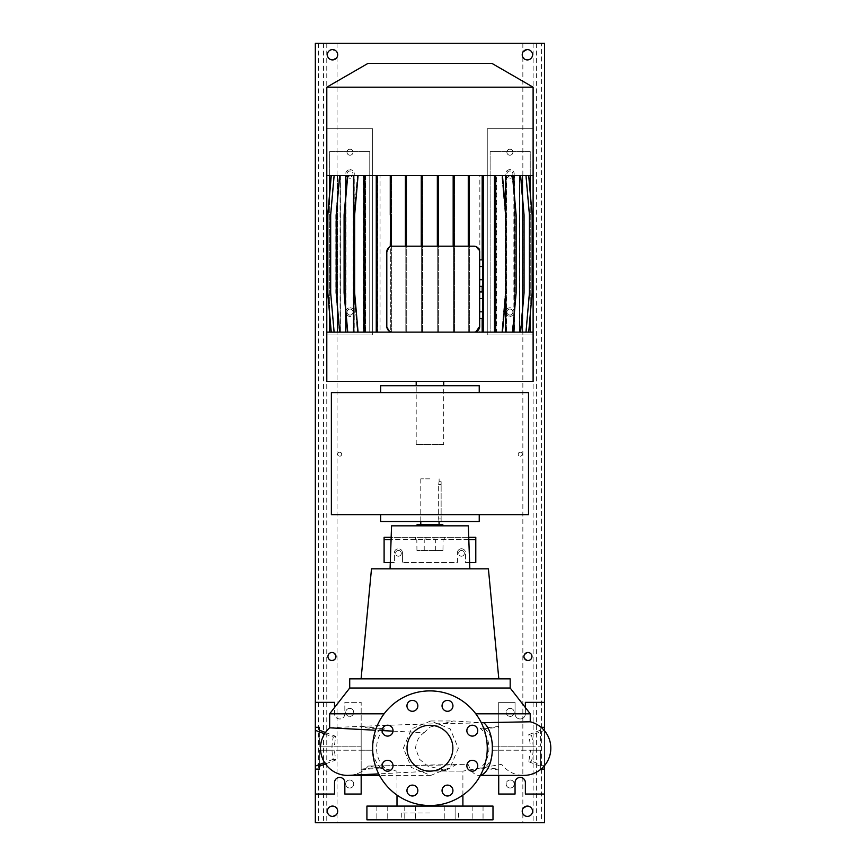 <?xml version="1.0" encoding="UTF-8"?>
<svg xmlns="http://www.w3.org/2000/svg" width="866" height="866" viewBox="0 0 866 866"><rect width="100%" height="100%" fill="white"/><g stroke="black" fill="none" stroke-linecap="round" stroke-linejoin="round"><path stroke-width="0.65" stroke-dasharray="4.33 3.25" d="M458.33 748.202L450.19 767.482L430.781 775.416L411.426 767.482L403.372 748.202L411.447 728.891L430.781 720.977L450.19 728.901L458.33 748.202M393.012 731.153L424.004 732.723C418.96 736.241 416.156 741.404 415.593 748.202L419.512 759.244L427.836 766.129L445.903 770.361L456.36 764.537L468.333 764.732A27.225 13.401 -90 0 0 478.974 775.416A27.225 13.401 -90 0 0 480.468 775.254M429.947 725.275A22.927 22.927 0 0 0 407.031 748.202A22.927 22.927 0 0 0 429.947 771.119L462.899 771.119L429.947 771.119A22.927 22.927 0 0 0 452.875 748.202A22.927 22.927 0 0 0 429.947 725.275M477.599 819.831L483.044 819.831L477.599 819.831M477.599 806.084L483.044 806.084L477.599 806.084M449.692 819.831L444.247 819.831L449.692 819.831M449.692 806.084L444.247 806.084L455.137 806.084L455.137 819.831L455.137 806.084L449.692 806.084M410.213 819.831L415.658 819.831L410.213 819.831M410.213 806.084L415.658 806.084L410.213 806.084M382.296 819.831L376.851 819.831L382.296 819.831M382.296 806.084L376.851 806.084L382.296 806.084M444.247 806.084L444.247 819.831L444.247 806.084L455.137 806.084L444.247 806.084M412.4 700.399A5.445 5.445 0 0 0 406.955 705.844A5.445 5.445 0 0 0 412.4 711.289A5.445 5.445 0 0 0 417.845 705.844A5.445 5.445 0 0 0 412.4 700.399M387.589 725.21A5.445 5.445 0 0 0 382.144 730.655A5.445 5.445 0 0 0 387.589 736.1A5.445 5.445 0 0 0 393.034 730.655A5.445 5.445 0 0 0 387.589 725.21M387.589 760.294A5.445 5.445 0 0 0 382.144 765.739A5.445 5.445 0 0 0 387.589 771.184A5.445 5.445 0 0 0 393.034 765.739A5.445 5.445 0 0 0 387.589 760.294M412.4 785.116A5.445 5.445 0 0 0 406.955 790.561A5.445 5.445 0 0 0 412.4 795.995A5.445 5.445 0 0 0 417.845 790.561A5.445 5.445 0 0 0 412.4 785.116M447.495 785.116A5.445 5.445 0 0 0 442.05 790.561A5.445 5.445 0 0 0 447.495 795.995A5.445 5.445 0 0 0 452.94 790.561A5.445 5.445 0 0 0 447.495 785.116M472.306 760.294A5.445 5.445 0 0 0 466.861 765.739A5.445 5.445 0 0 0 472.306 771.184A5.445 5.445 0 0 0 477.751 765.739A5.445 5.445 0 0 0 472.306 760.294M472.306 725.21A5.445 5.445 0 0 0 466.861 730.655A5.445 5.445 0 0 0 472.306 736.1A5.445 5.445 0 0 0 477.751 730.655A5.445 5.445 0 0 0 472.306 725.21M447.495 700.399A5.445 5.445 0 0 0 442.05 705.844A5.445 5.445 0 0 0 447.495 711.289A5.445 5.445 0 0 0 452.94 705.844A5.445 5.445 0 0 0 447.495 700.399M396.996 795.085L396.996 771.119L368.256 766.053L468.333 764.732M462.899 795.085L462.899 771.119L501.685 764.288A27.225 27.225 0 0 0 523.649 775.416M368.256 766.053A27.225 27.225 0 0 1 349.15 775.384A27.225 27.225 -90 0 0 368.256 766.053L456.36 764.537M329.654 727.819A27.225 27.225 0 0 1 329.665 727.819C328.322 727.797 376.472 725.437 429.947 723.933L530.241 721.789M361.176 746.189L319.348 746.189L319.348 730.168L319.348 746.189L361.176 746.189L361.176 726.477L384.558 728.858C373.96 738.092 373.917 758.248 384.558 767.536L380.163 767.168C375.801 762.61 373.311 756.96 372.705 750.205L334.33 750.205L335.727 760.034L333.269 759.287C331.548 751.926 331.548 744.533 333.269 737.107L324.588 733.827M384.558 728.858L380.163 729.226L361.176 727.299L361.176 702.348L344.841 702.348L344.841 713.811A5.153 5.153 0 0 1 339.689 718.975A5.153 5.153 0 0 1 334.525 713.811L334.525 702.348L315.332 702.348L315.332 794.046L334.525 794.046L334.525 782.583A5.153 5.153 0 0 1 339.689 777.43A5.153 5.153 0 0 1 344.841 782.583L344.841 794.046L361.176 794.046L361.176 702.348L344.841 702.348L344.841 713.811A5.153 5.153 0 0 1 339.689 718.975A5.153 5.153 0 0 1 334.525 713.811L334.525 707.554M372.705 746.189C373.311 739.456 375.801 733.794 380.163 729.226M325.475 732.495L335.727 736.36L334.33 746.189M335.727 736.36L333.269 737.107M531.508 735.266C533.705 743.872 533.705 752.5 531.508 761.127L528.78 761.777L530.533 750.205L493.1 750.205C492.408 757.295 489.658 763.13 484.852 767.687L480.132 768.023C491.812 759.071 491.856 737.399 480.132 728.371L484.852 728.707C489.647 733.253 492.408 739.088 493.1 746.189L530.533 746.189L528.78 734.617L531.508 735.266L544.281 730.439M441.13 521.83L441.13 484.581L438.661 484.581C439.159 480.879 439.159 480.879 438.661 484.581C439.159 480.879 439.159 480.879 438.661 484.581L438.661 518.961L438.661 484.581L441.13 484.581L441.13 481.713L441.13 521.538M439.116 521.83L438.661 518.961L439.116 521.83M429.947 478.844L420.779 478.844L429.947 478.844M429.947 524.699L420.779 524.699L429.947 524.699M382.144 730.579L375.519 730.244M366.913 819.831L492.992 819.831M429.947 812.957L401.294 812.957L429.947 812.957M366.913 806.084L492.992 806.084M475.791 713.811L530.241 713.811M424.004 732.723L429.947 727.115L453.275 720.977L481.28 722.709M349.712 688.026L510.182 688.026M391.562 525.835L468.333 525.835M371.492 568.821L488.402 568.821M442.959 550.484L416.936 550.484L442.959 550.484L443.078 539.594L391.086 539.594M349.712 678.857L510.182 678.857M442.84 525.835L417.055 525.835L442.84 525.835M520.206 777.43A5.153 5.153 0 0 1 525.37 782.583L525.37 794.046L544.562 794.046L544.562 702.348L525.37 702.348L525.37 713.811A5.153 5.153 0 0 1 520.206 718.975A5.153 5.153 0 0 1 515.053 713.811L515.053 702.348L498.719 702.348L498.719 794.046L515.053 794.046L515.053 782.583A5.153 5.153 0 0 1 520.206 777.43M402.441 552.779A4.016 4.016 0 0 0 398.425 548.763A4.016 4.016 0 0 1 402.441 552.779L402.441 562.521L402.441 552.779M461.47 548.763A4.016 4.016 0 0 1 465.486 552.779A4.016 4.016 0 0 0 461.47 548.763A4.016 4.016 0 0 0 457.454 552.779A4.016 4.016 0 0 1 461.47 548.763M429.947 805.51A57.308 57.308 0 0 0 487.255 748.202A57.308 57.308 0 0 0 429.947 690.895A57.308 57.308 0 0 0 372.64 748.202A57.308 57.308 0 0 0 429.947 805.51M457.454 562.521L457.454 552.779L457.454 562.521L402.441 562.521L457.454 562.521M469.61 562.521L465.486 562.521L465.486 552.779L465.486 562.521L475.791 562.521L475.791 537.299L384.103 537.299L384.103 562.521L394.42 562.521L394.42 552.779A4.016 4.016 0 0 1 398.425 548.763A4.016 4.016 0 0 0 394.42 552.779L394.42 562.521L390.285 562.521M468.733 537.299L391.161 537.299M468.809 539.594L443.078 539.594M444.28 537.299L444.28 539.594M433.963 537.299L433.963 539.594L433.963 537.299M425.942 537.299L425.942 539.594L425.942 537.299M415.626 537.299L415.626 539.594M475.791 539.594L384.103 539.594M493.1 746.189L540.557 746.189L540.557 727.299L540.557 746.189L530.533 746.189M528.78 761.777L540.557 766.226L540.557 769.105L540.557 750.205L530.533 750.205M540.557 766.226L540.557 750.205L498.719 750.205L498.719 775.416M525.37 707.554L525.37 713.811A5.153 5.153 0 0 1 520.206 718.975A5.153 5.153 0 0 1 515.053 713.811L515.053 702.348L498.719 702.348L498.719 769.917L498.719 769.105L484.852 767.687M544.562 765.62L544.562 730.774M493.1 750.205L498.719 750.205M498.719 746.189L498.719 727.299L484.852 728.707M480.132 768.023L498.719 769.917M480.132 728.371L498.719 726.477M544.281 765.955L531.508 761.127M528.78 734.617L540.557 730.168M361.176 775.416L361.176 750.205L319.348 750.205L319.348 766.226L319.348 750.205L334.33 750.205M361.176 750.205L372.705 750.205M380.163 767.168L361.176 769.105L361.176 769.917L361.176 726.477M361.176 769.917L384.558 767.536M325.475 763.909L335.727 760.034M333.269 759.287L324.588 762.567M435.685 550.484L435.685 539.594M424.221 550.484L424.221 539.594M416.936 550.484L416.817 539.594M442.84 524.699L417.055 524.699M429.947 678.857L361.09 678.857L429.947 678.857M429.947 568.821L390.068 568.821L429.947 568.821M329.654 713.811L384.103 713.811M331.375 392.601L331.375 514.664L528.52 514.664L528.52 392.601L331.375 392.601M380.661 392.601L479.234 392.601L380.661 392.601L380.661 385.716L479.234 385.716L479.234 392.601M380.661 514.664L479.234 514.664L380.661 514.664L380.661 521.538L479.234 521.538L479.234 514.664M345.599 175.679L339.277 175.679L335.846 214.984L335.846 292.838L339.277 332.133L346.021 332.133L346.021 175.679L339.277 175.679L335.846 214.984L335.846 292.838L339.277 332.133L345.599 332.133L345.599 175.679L333.886 175.679L330.444 214.984L330.444 292.838L333.886 332.133L340.165 332.133L340.165 175.679L331.191 175.679L337.437 175.679L331.267 175.679L327.835 214.984L327.835 292.838L331.267 332.133L337.404 332.133L337.404 175.679L337.437 332.133L337.112 175.679M391.161 331.97L482.178 332.133L482.178 175.679L483.076 175.679L483.076 332.133L482.178 332.133M443.706 444.464L416.2 444.464L443.706 444.464L443.706 385.716M416.2 381.419L443.706 381.419L416.2 381.419M416.2 444.464L416.2 385.716M509.89 307.776A4.298 4.298 0 0 0 505.592 312.074A4.298 4.298 0 0 0 509.89 316.371A4.298 4.298 0 0 1 505.592 312.074A4.298 4.298 0 0 1 509.89 307.776A4.298 4.298 0 0 1 514.198 312.074A4.298 4.298 0 0 1 509.89 316.371A4.298 4.298 0 0 0 514.198 312.074A4.298 4.298 0 0 0 509.89 307.776M509.89 169.671A4.298 4.298 0 0 0 505.592 173.969A4.298 4.298 0 0 0 509.89 178.266A4.298 4.298 0 0 1 505.592 173.969A4.298 4.298 0 0 1 509.89 169.671A4.298 4.298 0 0 1 514.198 173.969A4.298 4.298 0 0 1 509.89 178.266A4.298 4.298 0 0 0 514.198 173.969A4.298 4.298 0 0 0 509.89 169.671M350.005 316.371A4.298 4.298 0 0 1 345.707 312.074A4.298 4.298 0 0 1 350.005 307.776A4.298 4.298 0 0 0 345.707 312.074A4.298 4.298 0 0 0 350.005 316.371A4.298 4.298 0 0 0 354.302 312.074A4.298 4.298 0 0 0 350.005 307.776A4.298 4.298 0 0 1 354.302 312.074A4.298 4.298 0 0 1 350.005 316.371M350.005 178.266A4.298 4.298 0 0 1 345.707 173.969A4.298 4.298 0 0 1 350.005 169.671A4.298 4.298 0 0 0 345.707 173.969A4.298 4.298 0 0 0 350.005 178.266A4.298 4.298 0 0 0 354.302 173.969A4.298 4.298 0 0 0 350.005 169.671A4.298 4.298 0 0 1 354.302 173.969A4.298 4.298 0 0 1 350.005 178.266M391.161 332.133L364.748 332.133L364.748 175.679L357.42 175.679L364.51 175.679L364.51 332.133L364.51 175.679L376.818 175.679L376.818 332.133L376.818 175.679L369.771 175.679L369.771 332.133L329.654 332.133L376.818 332.133L369.771 332.133L369.771 151.615L369.771 175.679L365.571 175.679L376.818 175.679L376.818 332.133L376.818 175.679L377.717 175.679L377.717 332.133L380.055 332.133L380.055 175.679L377.717 175.679L377.717 332.133L354.205 332.133L354.205 175.679L347.201 175.679L343.77 214.984L343.77 292.838L347.201 332.133L353.577 332.133L346.021 332.133M365.571 175.679L365.571 332.133M483.574 332.133L483.574 175.679L482.73 175.679L482.73 332.133L482.73 175.679L479.84 175.679L479.84 332.133L486.519 332.133L326.796 332.133M326.796 335.001L372.64 335.001L372.64 128.688L326.796 128.688L326.796 335.001L372.64 335.001L372.64 128.688L326.796 128.688L326.796 175.679L490.124 175.679L490.124 332.133L530.241 332.133L483.629 332.133L483.629 175.679L483.629 332.133L512.694 332.133L506.329 332.133L506.329 175.679L520.618 175.679L524.06 214.984L524.06 292.838L520.618 332.133L506.329 332.133M329.654 332.133L329.654 151.615L369.771 151.615L329.654 151.615L329.654 175.679M329.654 193.194L329.654 314.629M479.84 175.679L453.589 175.679L453.589 332.133L453.589 175.679L405.829 175.679L405.829 332.133L390.728 332.133L390.728 175.679L390.728 332.133L380.055 332.133M380.055 175.679L405.829 175.679L405.829 332.133L454.488 332.133L454.488 175.679L454.488 332.133L479.84 332.133M364.748 332.133L358.069 332.133L363.211 332.133L363.211 175.679L358.069 175.679L354.638 214.984L354.638 292.838L358.069 332.133M334.124 332.133L340.057 332.133L340.057 175.679L334.124 175.679L330.682 214.984L330.682 292.838L334.124 332.133L340.295 332.133L340.295 175.679L353.198 175.679L347.731 175.679L344.289 214.984L344.289 292.838L347.731 332.133L363.211 332.133M347.731 332.133L340.295 332.133M331.267 332.133L340.057 332.133M337.112 332.133L340.165 332.133M340.165 175.679L333.886 175.679L330.444 214.984L330.444 292.838L333.886 332.133L345.599 332.133M353.577 332.133L353.577 175.679L347.201 175.679L343.77 214.984L343.77 292.838L347.201 332.133L354.205 332.133M483.574 175.679L495.146 175.679L495.146 332.133L495.146 292.838L496.045 292.838L496.045 332.133L496.045 175.679L496.045 292.838M533.11 332.133L486.519 332.133L490.124 332.133L490.124 151.615L490.124 175.679L494.324 175.679L489.203 175.679L533.11 175.679L533.11 128.688L487.255 128.688L487.255 335.001L533.11 335.001L533.11 128.688L487.255 128.688L487.255 335.001L533.11 335.001M530.241 332.133L530.241 151.615L490.124 151.615L530.241 151.615L530.241 175.679M530.241 193.194L530.241 314.629M494.324 175.679L494.324 332.133M454.065 175.679L453.167 175.679L453.167 246.171L454.065 246.171L454.065 175.679L468.268 175.679L468.268 246.171L473.908 246.171M358.069 175.679L363.85 175.679L363.85 332.133L363.85 175.679L354.205 175.679M422.164 175.679L421.266 175.679L421.266 246.171L422.164 246.171L422.164 175.679L437.341 175.679L437.341 246.171L453.167 246.171M506.329 175.679L496.045 175.679L502.475 175.679L505.917 214.984L505.917 292.838L502.475 332.133L496.045 332.133L496.045 175.679L495.146 175.679L495.146 292.838M495.146 214.984L496.045 214.984M438.64 175.679L438.64 332.133L438.64 175.679M437.741 292.838L437.741 175.679L437.741 332.133L437.741 292.838L438.64 292.838M437.741 214.984L438.64 214.984M376.818 292.838L377.717 292.838M376.818 214.984L377.717 214.984M482.178 291.961L482.178 318.439M482.178 259.876L482.178 286.343M406.306 246.171L406.306 175.679L405.407 175.679L405.407 246.171L421.266 246.171M513.874 189.21L513.874 318.612M520.618 175.679L514.296 175.679L514.296 332.133L519.492 332.133L519.492 175.679L526.008 175.679L529.451 214.984L529.451 292.838L526.008 332.133L519.492 332.133M520.618 332.133L514.296 332.133M519.838 175.679L525.77 175.679L529.213 214.984L529.213 292.838L525.77 332.133L519.838 332.133L519.838 175.679L528.628 175.679L532.07 214.984L532.07 292.838L528.628 332.133L522.49 332.133L522.49 175.679L522.458 332.133L528.704 332.133L522.382 332.133L522.382 175.679L528.704 175.679L532.146 214.984L532.146 292.838L528.704 332.133M519.6 332.133L525.77 332.133L529.213 292.838L529.213 214.984L525.77 175.679L519.6 175.679L519.6 332.133L514.512 332.133L514.512 175.679L520.228 175.679L523.67 214.984L523.67 292.838L520.228 332.133L514.512 332.133M340.414 175.679L340.414 332.133M345.382 175.679L345.382 332.133M339.667 175.679L336.225 214.984L336.225 292.838L339.667 332.133M345.794 197.762L345.794 310.06M482.73 292.838L483.629 292.838L483.629 331.386M482.73 214.984L483.629 214.984L483.629 292.838M483.629 176.437L483.629 214.984M438.239 246.171L438.239 175.679L437.341 175.679M422.554 175.679L422.554 332.133L422.554 175.679M421.655 292.838L421.655 175.679L421.655 332.133L421.655 292.838L422.554 292.838M421.655 214.984L422.554 214.984M526.008 175.679L519.73 175.679L519.73 332.133L522.382 332.133M526.008 332.133L519.73 332.133M514.101 332.133L520.228 332.133L523.67 292.838L523.67 214.984L520.228 175.679L514.101 175.679L514.101 332.133L506.707 332.133L506.707 175.679L512.174 175.679L515.606 214.984L515.606 292.838L512.174 332.133L506.707 332.133M365.409 175.679L365.409 332.133L365.409 175.679M364.51 292.838L365.409 292.838M364.51 214.984L365.409 214.984M353.988 292.838L357.42 332.133L353.988 292.838L353.988 214.984L353.988 292.838M357.42 175.679L353.988 214.984L357.42 175.679M337.513 175.679L337.513 332.133M331.191 175.679L327.749 214.984L327.749 292.838L331.191 332.133M353.198 175.679L353.198 332.133M363.211 175.679L347.731 175.679M468.268 175.679L469.166 175.679L469.166 246.171M390.263 246.637A5.726 5.726 0 0 1 391.161 246.334L391.161 175.679L390.263 175.679L390.263 246.637L388.888 247.47M386.799 251.909L386.799 326.406L390.263 332.133M469.643 175.679L469.643 332.133L469.643 175.679M468.744 292.838L468.744 175.679L468.744 332.133L468.744 292.838L469.643 292.838M468.744 214.984L469.643 214.984M406.728 175.679L406.728 332.133L406.728 175.679M405.829 292.838L406.728 292.838M405.829 214.984L406.728 214.984M522.415 175.679L522.415 332.133L528.628 332.133L532.07 292.838L532.07 214.984L528.628 175.679L522.49 175.679L528.704 175.679M506.08 332.133L512.174 332.133L515.606 292.838L515.606 214.984L512.174 175.679L506.08 175.679L506.08 332.133L496.683 332.133L496.683 175.679L501.825 175.679L505.268 214.984L505.268 292.838L501.825 332.133L496.683 332.133M482.503 286.343L482.503 259.876M479.634 279.729L479.634 266.49L479.634 286.343L479.634 279.729L482.503 279.729M482.503 266.49L479.634 266.49L479.634 259.876L479.634 266.49M475.986 246.561L479.634 251.909L479.634 326.406M475.997 331.743L473.908 332.133M491.845 63.359L368.061 63.359M533.11 87.185L326.796 87.185M533.11 381.419L326.796 381.419M506.08 175.679L496.683 175.679M505.701 295.317L505.701 212.506M391.638 332.133L391.638 175.679L391.638 332.133M391.161 175.679L405.407 175.679M392.525 246.171L405.407 246.171M469.166 175.679L482.178 175.679M514.101 175.679L506.707 175.679M519.73 175.679L522.382 175.679M438.239 175.679L453.167 175.679M519.6 175.679L514.512 175.679M514.296 175.679L519.492 175.679M406.306 175.679L421.266 175.679M483.076 332.133L494.497 332.133L494.497 175.679L483.076 175.679M502.475 332.133L495.395 332.133L495.395 175.679L502.475 175.679M495.395 332.133L494.497 332.133M495.395 175.679L494.497 175.679M422.164 246.171L437.341 246.171M353.577 175.679L346.021 175.679M337.48 332.133L337.48 175.679L340.057 175.679M337.48 175.679L331.267 175.679M376.266 332.133L376.266 175.679L364.748 175.679M453.589 292.838L454.488 292.838M453.589 214.984L454.488 214.984M390.728 292.838L391.638 292.838M390.728 214.984L391.638 214.984M512.694 175.679L516.136 214.984L516.136 292.838L512.694 332.133M522.415 332.133L519.838 332.133M454.065 246.171L468.268 246.171M496.045 175.679L501.825 175.679L505.268 214.984L505.268 292.838L501.825 332.133L496.045 332.133M377.165 332.133L377.165 175.679L390.263 175.679M377.165 175.679L376.266 175.679M340.295 175.679L334.124 175.679M479.634 291.961L479.634 298.586L479.634 291.961M479.634 311.814L479.634 298.586L479.634 318.439L479.634 311.814L482.503 311.814L482.503 291.961M482.503 318.439L482.503 311.814M482.503 298.586L479.634 298.586M482.546 332.133L482.546 175.679M331.949 660.52C326.861 661.072 326.861 651.936 331.949 652.488C337.058 655.161 337.058 657.835 331.949 660.52M527.946 660.52C522.847 657.846 522.847 655.172 527.946 652.488C533.055 651.946 533.023 661.083 527.946 660.52M398.425 550.484A2.869 2.869 0 0 0 395.567 553.352A2.869 2.869 0 0 0 398.425 556.21A2.869 2.869 0 0 1 395.567 553.352A2.869 2.869 0 0 1 398.425 550.484A2.869 2.869 0 0 1 401.294 553.352A2.869 2.869 0 0 1 398.425 556.21A2.869 2.869 0 0 0 401.294 553.352A2.869 2.869 0 0 0 398.425 550.484M510.182 708.366A4.016 4.016 0 0 0 506.166 712.382A4.016 4.016 0 0 0 510.182 716.388A4.016 4.016 0 0 1 506.166 712.382A4.016 4.016 0 0 1 510.182 708.366A4.016 4.016 0 0 1 514.198 712.382A4.016 4.016 0 0 1 510.182 716.388A4.016 4.016 0 0 0 514.198 712.382A4.016 4.016 0 0 0 510.182 708.366M349.712 708.366A4.016 4.016 0 0 0 345.707 712.382A4.016 4.016 0 0 0 349.712 716.388A4.016 4.016 0 0 1 345.707 712.382A4.016 4.016 0 0 1 349.712 708.366A4.016 4.016 0 0 1 353.729 712.382A4.016 4.016 0 0 1 349.712 716.388A4.016 4.016 0 0 0 353.729 712.382A4.016 4.016 0 0 0 349.712 708.366M510.182 780.006A4.016 4.016 0 0 0 506.166 784.011A4.016 4.016 0 0 0 510.182 788.028A4.016 4.016 0 0 1 506.166 784.011A4.016 4.016 0 0 1 510.182 780.006A4.016 4.016 0 0 1 514.198 784.011A4.016 4.016 0 0 1 510.182 788.028A4.016 4.016 0 0 0 514.198 784.011A4.016 4.016 0 0 0 510.182 780.006M461.47 550.484A2.869 2.869 0 0 0 458.601 553.352A2.869 2.869 0 0 0 461.47 556.21A2.869 2.869 0 0 1 458.601 553.352A2.869 2.869 0 0 1 461.47 550.484A2.869 2.869 0 0 1 464.338 553.352A2.869 2.869 0 0 1 461.47 556.21A2.869 2.869 0 0 0 464.338 553.352A2.869 2.869 0 0 0 461.47 550.484M349.712 780.006A4.016 4.016 0 0 0 345.707 784.011A4.016 4.016 0 0 0 349.712 788.028A4.016 4.016 0 0 1 345.707 784.011A4.016 4.016 0 0 1 349.712 780.006A4.016 4.016 0 0 1 353.729 784.011A4.016 4.016 0 0 1 349.712 788.028A4.016 4.016 0 0 0 353.729 784.011A4.016 4.016 0 0 0 349.712 780.006M339.689 452.204A2.003 2.003 0 0 0 337.686 454.206A2.003 2.003 0 0 0 339.689 456.209A2.003 2.003 0 0 1 337.686 454.206A2.003 2.003 0 0 1 339.689 452.204A2.003 2.003 0 0 1 341.691 454.206A2.003 2.003 0 0 1 339.689 456.209A2.003 2.003 0 0 0 341.691 454.206A2.003 2.003 0 0 0 339.689 452.204M520.206 452.204A2.003 2.003 0 0 0 518.204 454.206A2.003 2.003 0 0 0 520.206 456.209A2.003 2.003 0 0 1 518.204 454.206A2.003 2.003 0 0 1 520.206 452.204A2.003 2.003 0 0 1 522.22 454.206A2.003 2.003 0 0 1 520.206 456.209A2.003 2.003 0 0 0 522.22 454.206A2.003 2.003 0 0 0 520.206 452.204M332.522 806.084C325.908 805.586 325.887 816.876 332.522 816.4L337.058 813.704A5.153 5.153 0 0 0 337.058 808.779L332.522 806.084M527.372 806.084L522.847 808.779A5.153 5.153 0 0 0 522.847 813.704L527.372 816.4C534.008 816.865 533.997 805.597 527.372 806.084M527.372 49.6L522.847 52.296A5.153 5.153 0 0 0 522.847 57.221L527.372 59.916C534.008 60.393 533.997 49.124 527.372 49.6M332.522 49.6C325.908 49.113 325.887 60.393 332.522 59.916L337.058 57.221A5.153 5.153 0 0 0 337.058 52.296L332.522 49.6M541.542 43.3L315.332 43.3L315.332 822.7L544.562 822.7L544.562 43.3L541.542 43.3L541.542 822.7M315.332 702.348L315.332 794.046M544.562 702.348L544.562 794.046M350.005 170.959A3.009 3.009 0 0 0 346.995 173.969A3.009 3.009 0 0 0 350.005 176.978A3.009 3.009 0 0 1 346.995 173.969A3.009 3.009 0 0 1 350.005 170.959A3.009 3.009 0 0 1 353.014 173.969A3.009 3.009 0 0 1 350.005 176.978A3.009 3.009 0 0 0 353.014 173.969A3.009 3.009 0 0 0 350.005 170.959M350.005 149.179A3.009 3.009 0 0 0 346.995 152.189A3.009 3.009 0 0 0 350.005 155.198A3.009 3.009 0 0 0 353.014 152.189A3.009 3.009 0 0 0 350.005 149.179A3.009 3.009 0 0 0 346.995 152.189A3.009 3.009 0 0 0 350.005 155.198A3.009 3.009 0 0 0 353.014 152.189A3.009 3.009 0 0 0 350.005 149.179M350.005 309.065A3.009 3.009 0 0 0 346.995 312.074A3.009 3.009 0 0 0 350.005 315.083A3.009 3.009 0 0 0 353.014 312.074A3.009 3.009 0 0 0 350.005 309.065A3.009 3.009 0 0 0 346.995 312.074A3.009 3.009 0 0 0 350.005 315.083A3.009 3.009 0 0 0 353.014 312.074A3.009 3.009 0 0 0 350.005 309.065M509.89 170.959A3.009 3.009 0 0 0 506.891 173.969A3.009 3.009 0 0 0 509.89 176.978A3.009 3.009 0 0 1 506.891 173.969A3.009 3.009 0 0 1 509.89 170.959A3.009 3.009 0 0 1 512.899 173.969A3.009 3.009 0 0 1 509.89 176.978A3.009 3.009 0 0 0 512.899 173.969A3.009 3.009 0 0 0 509.89 170.959M509.89 149.179A3.009 3.009 0 0 0 506.891 152.189A3.009 3.009 0 0 0 509.89 155.198A3.009 3.009 0 0 0 512.899 152.189A3.009 3.009 0 0 0 509.89 149.179A3.009 3.009 0 0 0 506.891 152.189A3.009 3.009 0 0 0 509.89 155.198A3.009 3.009 0 0 0 512.899 152.189A3.009 3.009 0 0 0 509.89 149.179M509.89 309.065A3.009 3.009 0 0 0 506.891 312.074A3.009 3.009 0 0 0 509.89 315.083A3.009 3.009 0 0 0 512.899 312.074A3.009 3.009 0 0 0 509.89 309.065A3.009 3.009 0 0 0 506.891 312.074A3.009 3.009 0 0 0 509.89 315.083A3.009 3.009 0 0 0 512.899 312.074A3.009 3.009 0 0 0 509.89 309.065M441.13 518.961L438.661 518.961L441.13 518.961M533.12 43.3L533.12 822.7M522.847 43.3L522.847 52.296M522.847 57.221L522.847 808.779M522.847 813.704L522.847 822.7M337.058 43.3L337.058 52.296M326.774 43.3L326.774 822.7M337.058 813.704L337.058 822.7M337.058 57.221L337.058 808.779M536.411 43.3L536.411 822.7M323.494 43.3L323.494 822.7M318.352 43.3L318.352 822.7M430.781 775.416L379.514 775.416M472.154 806.084L472.154 819.831L472.154 806.084M404.768 806.084L404.768 819.831L404.768 806.084M376.851 806.084L376.851 819.831L376.851 806.084M439.116 478.844L439.116 481.713L441.13 481.713M401.294 812.957L401.294 819.831M458.601 812.957L458.601 819.831M445.903 770.361L378.713 773.879M420.779 478.844L420.779 521.538M430.781 720.977L453.275 720.977M415.658 806.084L415.658 819.831L415.658 806.084M387.741 806.084L387.741 819.831L387.741 806.084M483.044 806.084L483.044 819.831L483.044 806.084M522.793 332.133L522.793 175.679"/><path stroke-width="1.3" d="M429.947 725.275A22.927 22.927 0 0 0 407.031 748.202A22.927 22.927 0 0 0 429.947 771.119A22.927 22.927 0 0 0 452.875 748.202A22.927 22.927 0 0 0 429.947 725.275M412.4 700.399A5.445 5.445 0 0 0 406.955 705.844A5.445 5.445 0 0 0 412.4 711.289A5.445 5.445 0 0 0 417.845 705.844A5.445 5.445 0 0 0 412.4 700.399M387.589 725.21A5.445 5.445 0 0 0 382.144 730.655A5.445 5.445 0 0 0 387.589 736.1A5.445 5.445 0 0 0 393.034 730.655A5.445 5.445 0 0 0 387.589 725.21M387.589 760.294A5.445 5.445 0 0 0 382.144 765.739A5.445 5.445 0 0 0 387.589 771.184A5.445 5.445 0 0 0 393.034 765.739A5.445 5.445 0 0 0 387.589 760.294M412.4 785.116A5.445 5.445 0 0 0 406.955 790.561A5.445 5.445 0 0 0 412.4 795.995A5.445 5.445 0 0 0 417.845 790.561A5.445 5.445 0 0 0 412.4 785.116M447.495 785.116A5.445 5.445 0 0 0 442.05 790.561A5.445 5.445 0 0 0 447.495 795.995A5.445 5.445 0 0 0 452.94 790.561A5.445 5.445 0 0 0 447.495 785.116M472.306 760.294A5.445 5.445 0 0 0 466.861 765.739A5.445 5.445 0 0 0 472.306 771.184A5.445 5.445 0 0 0 477.751 765.739A5.445 5.445 0 0 0 472.306 760.294M472.306 725.21A5.445 5.445 0 0 0 466.861 730.655A5.445 5.445 0 0 0 472.306 736.1A5.445 5.445 0 0 0 477.751 730.655A5.445 5.445 0 0 0 472.306 725.21M447.495 700.399A5.445 5.445 0 0 0 442.05 705.844A5.445 5.445 0 0 0 447.495 711.289A5.445 5.445 0 0 0 452.94 705.844A5.445 5.445 0 0 0 447.495 700.399M523.649 775.416L480.381 775.416L523.649 775.416A27.225 27.225 0 0 0 530.241 721.789L481.28 722.709M348.63 775.406A27.225 27.225 0 0 1 347.71 775.416A27.225 27.225 -90 0 0 349.15 775.384A27.225 27.225 0 0 1 349.02 775.384M378.713 773.879L347.71 775.416A27.225 27.225 0 0 1 329.654 727.819L375.519 730.244M441.13 521.538L439.03 521.538L439.116 524.699M393.012 731.153L382.144 730.579M492.992 806.084L366.913 806.084L366.913 819.831L492.992 819.831L492.992 806.084M510.182 688.026L349.712 688.026L349.712 678.857L510.182 678.857L510.182 688.026L530.241 713.811L475.791 713.811M469.837 568.821L468.333 525.835L391.562 525.835L390.068 568.821M498.816 678.857L488.402 568.821L371.492 568.821L361.09 678.857M442.84 525.835L442.84 524.699L417.055 524.699L417.055 525.835M324.588 762.567L315.332 766.074L315.332 794.046L334.525 794.046L334.525 782.583A5.153 5.153 0 0 1 339.689 777.43A5.153 5.153 0 0 1 344.841 782.583L344.841 794.046L361.176 794.046L361.176 775.416M498.719 775.416L498.719 794.046L515.053 794.046L515.053 782.583A5.153 5.153 0 0 1 520.206 777.43A5.153 5.153 0 0 1 525.37 782.583L525.37 794.046L544.562 794.046L544.562 765.62M429.947 805.51A57.308 57.308 0 0 0 487.255 748.202A57.308 57.308 0 0 0 429.947 690.895A57.308 57.308 0 0 0 372.64 748.202A57.308 57.308 0 0 0 429.947 805.51M391.161 537.299L384.103 537.299L384.103 539.594L391.086 539.594M469.61 562.521L475.791 562.521L475.791 537.299L468.733 537.299M475.791 539.594L468.809 539.594M390.285 562.521L384.103 562.521L384.103 539.594M544.562 730.774L544.562 702.348L525.37 702.348L525.37 707.554M544.562 769.105L541.088 769.105M544.562 727.299L541.088 727.299M319.348 766.226L319.348 769.105L319.348 766.226L325.475 763.909M319.348 730.168L319.348 727.299L319.348 730.168L325.475 732.495M315.332 766.074L315.332 702.348L334.525 702.348L334.525 707.554M319.348 727.299L315.332 727.299M319.348 769.105L315.332 769.105M324.588 733.827L315.332 730.33M384.103 713.811L329.654 713.811L329.654 727.819A27.225 27.225 -90 0 0 347.71 775.416L379.514 775.416M331.375 392.601L331.375 514.664L528.52 514.664L528.52 392.601L331.375 392.601M380.661 514.664L380.661 521.538L479.234 521.538L479.234 514.664M479.234 392.601L479.234 385.716L380.661 385.716L380.661 392.601M391.161 332.133L326.796 332.133L326.796 381.419L533.11 381.419L533.11 332.133L473.908 332.133A5.726 5.726 0 0 0 479.634 326.406L479.634 251.909A5.726 5.726 0 0 0 473.908 246.171L392.525 246.171A5.726 5.726 0 0 0 386.799 251.909L386.799 326.406A5.726 5.726 0 0 0 392.525 332.133L473.908 332.133M326.796 175.679L533.11 175.679L533.11 87.185L326.796 87.185L326.796 335.001M326.796 87.185L368.061 63.359L491.845 63.359L533.11 87.185M443.706 385.716L443.706 381.419M416.2 385.716L416.2 381.419M329.654 175.679L329.654 193.194M329.654 314.629L329.654 332.133M530.241 175.679L530.241 193.194M530.241 314.629L530.241 332.133M453.167 175.679L453.167 246.171M454.065 175.679L454.065 214.984L453.167 214.984M454.065 214.984L454.065 246.171M364.748 175.679L364.748 332.133M364.748 292.838L363.85 292.838L363.85 332.133M364.748 214.984L363.85 214.984L363.85 292.838M363.85 175.679L363.85 214.984M421.266 175.679L421.266 246.171M422.164 175.679L422.164 214.984L421.266 214.984M422.164 214.984L422.164 246.171M482.178 318.439L482.178 332.133M482.178 175.679L482.178 259.876M482.178 286.343L482.178 291.961M483.076 175.679L483.076 332.133M483.076 292.838L482.503 292.838M483.076 214.984L482.178 214.984M405.407 175.679L405.407 246.171M406.306 175.679L406.306 214.984L405.407 214.984M406.306 214.984L406.306 246.171M513.874 175.679L513.874 189.21M513.874 318.612L513.874 332.133M520.618 175.679L524.06 214.984L524.06 292.838L520.618 332.133M345.794 175.679L345.794 197.762M345.794 310.06L345.794 332.133M339.667 175.679L336.225 214.984L336.225 292.838L339.667 332.133M437.341 175.679L437.341 246.171M438.239 175.679L438.239 214.984L437.341 214.984M438.239 214.984L438.239 246.171M526.008 175.679L529.451 214.984L529.451 292.838L526.008 332.133M331.191 175.679L327.749 214.984L327.749 292.838L331.191 332.133M353.815 175.679L353.815 332.133M347.731 175.679L344.289 214.984L344.289 292.838L347.731 332.133M468.268 175.679L468.268 246.171M469.166 175.679L469.166 246.171M469.166 214.984L468.268 214.984M391.161 175.679L390.263 246.637M391.161 214.984L391.161 246.334L392.525 246.171M390.263 175.679L390.263 214.984M391.161 331.97L390.263 332.133M528.704 175.679L532.146 214.984L532.146 292.838L528.704 332.133M502.475 175.679L505.917 214.984L505.917 292.838L502.475 332.133M479.634 259.876L482.503 259.876L482.503 286.343L479.634 286.343M482.503 279.729L479.634 279.729M482.503 266.49L479.634 266.49M473.908 246.171L475.986 246.561M479.634 326.406L475.997 331.743M505.701 332.133L505.701 295.317M505.701 212.506L505.701 175.679M386.799 251.909L388.888 247.47M494.497 175.679L494.497 332.133M495.395 175.679L495.395 332.133M495.395 292.838L494.497 292.838M495.395 214.984L494.497 214.984M331.267 175.679L327.835 214.984L327.835 292.838L331.267 332.133M358.069 175.679L354.638 214.984L354.638 292.838L358.069 332.133M512.694 175.679L516.136 214.984L516.136 292.838L512.694 332.133M376.266 175.679L376.266 332.133M377.165 175.679L377.165 332.133M377.165 292.838L376.266 292.838M377.165 214.984L376.266 214.984M334.124 175.679L330.682 214.984L330.682 292.838L334.124 332.133M479.634 291.961L482.503 291.961L482.503 318.439L479.634 318.439M482.503 311.814L479.634 311.814M482.503 298.586L479.634 298.586M331.949 652.488A4.016 4.016 0 0 0 327.943 656.504A4.016 4.016 0 0 0 331.949 660.52A4.016 4.016 0 0 0 335.965 656.504A4.016 4.016 0 0 0 331.949 652.488M527.946 652.488A4.016 4.016 0 0 0 523.941 656.504A4.016 4.016 0 0 0 527.946 660.52A4.016 4.016 0 0 0 531.962 656.504A4.016 4.016 0 0 0 527.946 652.488M332.522 806.084A5.153 5.153 0 0 0 327.37 811.236A5.153 5.153 0 0 0 332.522 816.4A5.153 5.153 0 0 0 337.686 811.236A5.153 5.153 0 0 0 332.522 806.084M527.372 806.084A5.153 5.153 0 0 0 522.22 811.236A5.153 5.153 0 0 0 527.372 816.4A5.153 5.153 0 0 0 532.536 811.236A5.153 5.153 0 0 0 527.372 806.084M527.372 49.6A5.153 5.153 0 0 0 522.22 54.764A5.153 5.153 0 0 0 527.372 59.916A5.153 5.153 0 0 0 532.536 54.764A5.153 5.153 0 0 0 527.372 49.6M332.522 49.6A5.153 5.153 0 0 0 327.37 54.764A5.153 5.153 0 0 0 332.522 59.916A5.153 5.153 0 0 0 337.686 54.764A5.153 5.153 0 0 0 332.522 49.6M544.562 702.348L544.562 43.3L315.332 43.3L315.332 702.348M315.332 794.046L315.332 822.7L544.562 822.7L544.562 794.046M533.11 335.001L533.11 175.679M480.468 775.254A27.225 13.401 -90 0 0 492.364 748.202A27.225 13.401 -90 0 0 483.65 722.688M462.899 795.085L462.899 806.084M530.241 713.811L530.241 721.789M349.712 688.026L329.654 713.811M396.996 795.085L396.996 806.084M420.779 521.538L420.779 524.699"/></g></svg>
